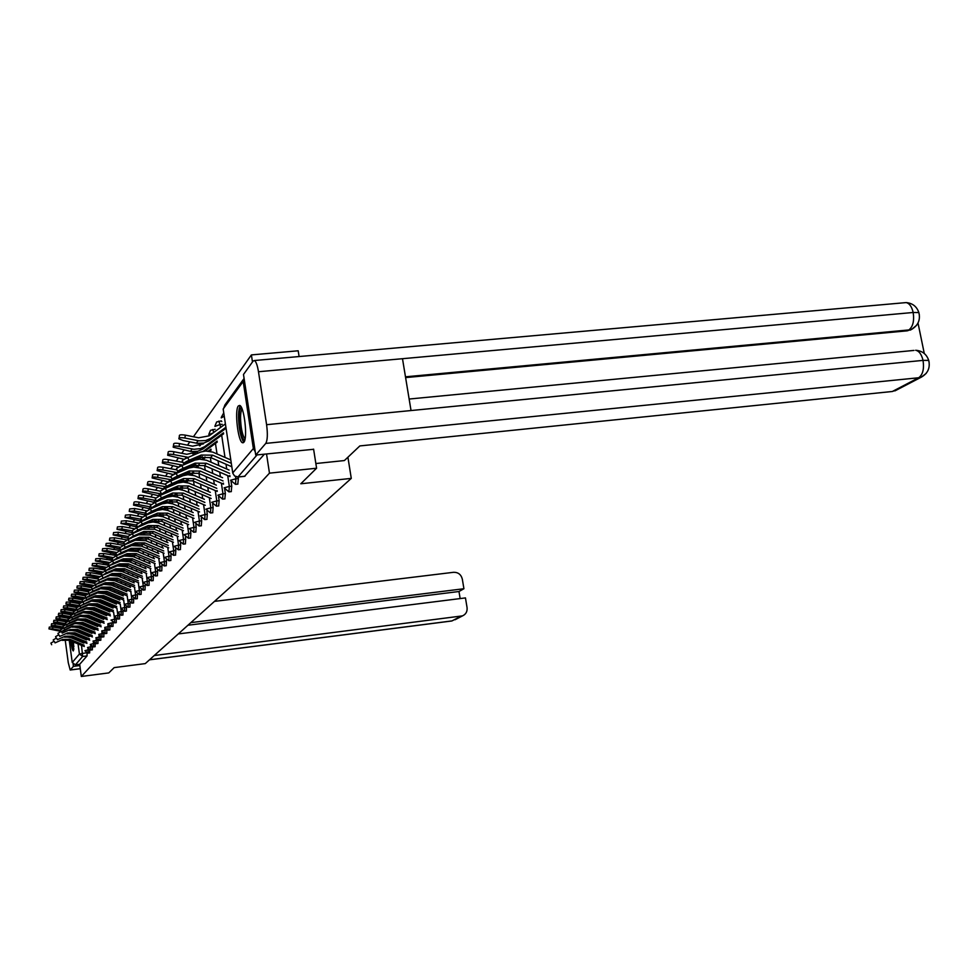<?xml version="1.0" encoding="UTF-8"?>
<svg xmlns="http://www.w3.org/2000/svg" width="979" height="979" viewBox="0 0 979 979"><rect width="100%" height="100%" fill="white"/><g stroke="black" fill="none" stroke-linecap="round" stroke-linejoin="round"><path stroke-width="1.47" d="M237.811 484.03L238.386 478.535L235.915 478.792L235.486 484.348L230.591 480.261L235.915 478.792L235.596 476.638M231.228 491.544L231.754 486.159L229.331 486.416L228.927 491.862L224.105 487.848L229.331 486.416L227.728 475.672M224.852 498.825L225.354 493.538L222.967 493.795L222.588 499.131L217.827 495.178L222.967 493.795L221.389 483.259M218.672 505.862L219.149 500.673L216.787 500.93L216.445 506.167L211.745 502.288L216.787 500.93L215.258 490.601M212.688 512.69L213.128 507.587L210.815 507.844L210.485 512.984L205.859 509.178L210.815 507.844L209.322 497.711M206.887 519.298L207.303 514.293L205.027 514.55L204.721 519.592L200.157 515.847L205.027 514.55L203.559 504.601M201.258 525.711L201.662 520.791L199.41 521.048L199.129 526.004L194.613 522.309L199.41 521.048L197.978 511.283M195.812 531.927L196.179 527.106L193.964 527.351L193.695 532.221L189.253 528.587L193.964 527.351L192.557 517.756M190.513 537.973L190.856 533.225L188.678 533.469L188.433 538.254L184.04 534.681L188.678 533.469L187.307 524.046M185.374 543.834L185.692 539.16L183.538 539.405L183.306 544.116L178.973 540.592L183.538 539.405L182.192 530.153M180.369 549.525L180.687 544.936L178.557 545.168L178.337 549.806L174.066 546.343L178.557 545.168L177.236 536.076M175.522 555.056L175.804 550.541L173.711 550.773L173.516 555.338L169.294 551.923L173.711 550.773L172.414 541.84M170.799 560.441L171.068 555.986L169 556.231L168.816 560.71L164.643 557.345L169 556.231L167.739 547.432M166.21 565.678L166.467 561.297L164.423 561.53L164.252 565.948L160.128 562.631L164.423 561.53L163.175 552.878M161.743 570.769L161.976 566.449L159.969 566.682L159.81 571.026L161.816 570.794M157.386 575.725L157.619 571.467L155.624 571.699L155.477 575.982L151.464 572.764L155.624 571.699L154.425 563.329M153.152 580.547L153.373 576.362L151.402 576.594L151.268 580.804L147.303 577.622L151.402 576.594L150.228 568.346M149.028 585.246L149.224 581.122L147.291 581.355L147.168 585.503L143.24 582.37L147.291 581.355L146.14 573.229M145.014 589.823L145.198 585.76L143.277 585.993L143.167 590.08L145.088 589.847M141.098 594.29L141.27 590.276L139.373 590.508L139.275 594.534L135.445 591.487L139.373 590.508L138.259 582.627M137.28 598.634L137.439 594.694L135.567 594.914L135.469 598.891L131.688 595.881L135.567 594.914L134.478 587.143M133.548 602.88L133.707 598.989L131.859 599.209L131.773 603.125L133.621 602.905M129.913 607.017L130.06 603.186L128.237 603.407L128.151 607.261L124.455 604.337L128.237 603.407L127.172 595.856M126.364 611.067L126.499 607.274L124.7 607.494L124.627 611.3L126.426 611.08M122.901 615.008L123.036 611.263L121.249 611.483L121.188 615.24L122.962 615.032M119.524 618.863L119.646 615.167L117.872 615.387L117.823 619.095L119.585 618.875M116.22 622.62L116.33 618.973L114.58 619.193L114.543 622.852L116.281 622.644M113.001 626.291L113.099 622.705L111.373 622.913L111.325 626.523L113.05 626.315M109.844 629.889L109.942 626.376M106.76 633.401L106.858 629.974M101.877 631.602L102.134 637.048L103.86 636.815L103.847 633.499M100.8 640.18L100.898 636.937M97.912 643.472L98.01 640.315M95.098 646.678L95.183 643.607M92.332 649.823L92.418 646.825M89.627 652.907L89.713 649.983M70.268 636.583L70.329 637.451M70.696 640.841C71.553 647.021 72.409 650.399 73.278 650.949L73.609 642.053M238.338 405.955C234.348 410.201 238.081 442.214 242.621 442.765L243.832 442.3C247.883 438.531 244.224 406.138 239.659 405.428L238.338 405.955M299.097 356.552L298.191 350.788L251.395 354.912L193.426 436.756M189.816 441.859L187.478 445.164M183.954 450.144L181.727 453.289M178.276 458.148L176.147 461.158M172.781 465.906L170.762 468.77M167.47 473.42L165.537 476.149M162.318 480.689L160.47 483.296M157.313 487.738L155.551 490.234M152.479 494.579L150.79 496.965M147.768 501.224L146.165 503.5M143.203 507.66L141.674 509.839M138.773 513.926L137.305 515.994M134.466 520.008L133.058 521.991M130.28 525.919L128.934 527.816M126.218 531.658L124.933 533.469M122.253 537.251L121.029 538.988M118.398 542.696L117.223 544.348M114.653 547.983L113.527 549.574M110.994 553.147L109.929 554.665M107.433 558.165L106.417 559.621M103.97 563.06L102.991 564.455M100.592 567.832L99.65 569.166M97.288 572.495L96.395 573.755M94.082 577.035L93.225 578.246M90.937 581.465L90.117 582.615M87.877 585.785L87.094 586.886M84.892 590.007L84.145 591.059M81.967 594.131L81.257 595.134M79.115 598.157L78.442 599.111M76.325 602.085L75.677 603.003M73.609 605.94L72.984 606.809M73.229 638.651L73.082 637.61M72.47 634.098L72.287 633.217M316.584 468.219L269.47 473.151L81.33 676.465L108.791 672.903L114.164 667.617L145.271 663.603L351.277 478.388L300.798 483.773L316.584 468.219L313.598 449.141M244.04 378.078L243.184 381.492L253.365 448.541L255.238 451.735M266.533 453.938L269.47 473.151M251.395 354.912L252.484 361.973M81.33 676.465L79.678 664.313L75.383 664.863L72.238 662.477L69.228 640.242M68.799 636.999L68.714 636.362M72.287 609.929L72.422 610.896M238.154 477.006L238.386 478.535M231.044 481.411L231.754 486.159M224.729 489.402L225.354 493.538M218.598 497.002L219.149 500.673M212.651 504.307L213.128 507.587M206.875 511.344L207.303 514.293M201.27 518.136L201.662 520.791M195.824 524.707L196.179 527.106M190.55 531.059L190.856 533.225M185.41 537.202L185.692 539.16M180.43 543.174L180.687 544.936M175.584 548.95L175.804 550.541M170.86 554.567L171.068 555.986M166.283 560.012L166.467 561.297M161.816 565.311L161.976 566.449M157.472 570.463L157.619 571.467M153.238 575.468L153.373 576.362M149.114 580.339L149.224 581.122M145.1 585.075L145.198 585.76M347.912 457.23L351.277 478.388M221.792 421.533L221.144 420.909M264.416 454.158L244.628 476.259M79.678 664.313L87.07 655.906L87.07 653.066M55.044 642.885L62.766 639.422L55.044 642.885L54.42 641.551M51.667 644.72L50.908 643.105L53.882 641.355M84.133 645.185L69.998 639.324L62.766 639.422M84.304 646.495L69.276 640.254L62.056 640.352M65.336 636.815L70.721 637.598L83.839 643.056M48.999 628.751L49.293 627.074L52.927 627.049L52.597 628.885L48.974 628.91L61.065 631.431M62.399 628.665L52.927 627.049M52.597 628.885L60.527 630.28M57.382 639.703L65.177 636.203L57.382 639.703L56.745 638.332M53.967 641.551L53.209 639.923L56.231 638.149M86.776 642.04L72.483 636.105L65.177 636.203M86.96 643.374L71.748 637.06L64.455 637.158M67.686 633.584L73.217 634.368L86.482 639.887M59.768 636.448L67.637 632.911L59.768 636.448L59.107 635.053M56.317 638.32L55.546 636.68L58.642 634.869M89.481 638.834L75.028 632.826L67.637 632.911M89.676 640.193L74.269 633.792L66.915 633.89M70.096 630.28L75.762 631.076L89.187 636.656M154.254 655.526L462.504 615.877C465.943 614.274 467.46 611.508 467.056 607.555L465.453 597.912L178.264 633.939M65.777 621.738L66.291 621.016M63.953 624.48L63.843 625.226M80.278 668.718L70.194 670.015L68.273 662.722L65.152 639.581M70.194 670.015L73.425 666.356L73.119 664.154M460.154 598.573L458.98 591.512L463.924 588.734L462.321 579.127C461.097 574.489 458.172 572.213 453.571 572.299L214.487 601.375M463.924 588.734L190.844 622.632M73.425 666.356L79.85 665.536M458.98 591.512L187.944 625.238M315.85 463.532L344.388 460.558L359.856 445.922L892.334 391.49L918.681 377.759L265.774 443.401L255.739 455.039L313.623 449.288M265.774 443.401C267.524 440.305 267.805 434.064 266.594 424.69L411.033 410.544L402.491 358.706L258.48 371.739L266.594 424.69M258.48 371.739C257.416 365.314 256.07 361.569 254.454 360.517L253.169 361.006L243.49 374.48L255.739 455.039M924.286 353.505L918.008 323.021M897.18 389.715L892.334 391.49M912.514 328.883L907.337 330.816L405.6 377.588M907.337 330.816L911.853 329.225L916.662 325.236M405.477 376.817L908.867 329.947C912.954 326.729 914.386 320.904 913.174 312.485L918.865 312.582L919.318 314.748M926.183 373.415L921.312 377.16L918.681 377.759C922.842 374.688 924.286 368.899 923.038 360.382L928.716 360.394L929.144 362.401M71.7 638.014L71.614 637.011M71.479 633.817L71.479 633.119M72.299 633.278L72.287 634.037M72.446 637.353L72.532 638.357M71.895 641.343L73.755 649.909M71.234 633.095L71.247 633.756M71.43 636.937L71.516 637.929M73.853 648.991L72.091 641.429M72.948 641.771L73.89 646.568M244.799 440.073C242.902 440.048 241.262 435.961 239.892 427.823C238.472 415.855 239.023 409.149 241.532 407.717M242.119 409.051C240.357 411.853 240.088 417.972 241.275 427.419C242.29 433.648 243.563 437.393 245.105 438.641M240.271 405.832C238.276 409.65 237.995 417.176 239.439 428.386C240.614 435.728 242.119 440.317 243.942 442.153M51.275 625.422L51.569 623.745L55.228 623.709L54.91 625.557L51.238 625.593L63.464 628.151M64.626 625.324L55.228 623.709M54.91 625.557L63.109 627.013M79.434 619.829L80.107 619.328M53.588 622.02L53.882 620.331L57.59 620.282L57.259 622.154L53.551 622.191L65.752 624.773M66.927 621.91L57.59 620.282M57.259 622.154L65.752 623.66M82.26 616.219L83.007 615.656M81.673 616.219L82.285 615.754M62.203 633.132L70.158 629.558L62.203 633.132L61.53 631.688M58.716 635.028L57.932 633.364L61.102 631.504M92.246 635.555L77.622 629.46L70.158 629.558M92.442 636.95L76.851 630.464L69.411 630.562M72.556 626.903L78.369 627.698L91.953 633.352M64.7 629.73L61.212 631.749L63.965 630.745L72.74 626.132L64.7 629.73L64.002 628.261M61.163 631.651L60.38 629.974L63.611 628.077M95.073 632.201L80.278 626.034L72.74 626.132M95.269 633.633L79.495 627.062L71.969 627.147M75.077 623.464L81.037 624.247L94.767 629.974M67.245 626.266L63.721 628.298L74.588 623.66L75.371 622.62L67.245 626.266L66.535 624.749M63.672 628.212L62.876 626.511L66.18 624.578M97.961 628.775L82.995 622.534L75.371 622.62M98.169 630.231L82.187 623.574L74.588 623.66M77.647 619.94L83.753 620.723L97.655 626.523M55.95 618.557L56.256 616.843L60 616.794L59.67 618.679L55.925 618.728L68.089 621.322M69.276 618.422L60 616.794M59.67 618.679L68.457 620.245M85.161 612.524L85.968 611.912M84.573 612.524L85.259 611.997M58.373 615.008L58.679 613.282L62.472 613.221L62.13 615.13L58.336 615.191L70.488 617.798M71.687 614.849L62.472 613.221M62.13 615.13L71.234 616.746M88.134 608.742L89.016 608.081M87.535 608.73L88.294 608.155M60.845 611.373L61.151 609.636L64.981 609.574L64.651 611.496L60.808 611.569L72.948 614.188M74.159 611.202L64.981 609.574M64.651 611.496L74.061 613.16M91.169 604.887L92.124 604.165M90.557 604.863L91.402 604.227M69.852 622.717L66.278 624.786L77.268 620.099L78.063 619.034L69.852 622.717L69.117 621.151M66.229 624.688L65.434 622.974L68.811 620.992M100.923 625.275L85.773 618.948L78.063 619.034M101.131 626.768L84.94 620.013L77.268 620.099M80.29 616.329L86.531 617.125L100.604 622.999M63.378 607.665L63.684 605.915L67.563 605.842L67.221 607.788L63.341 607.861L75.456 610.504M76.705 607.469L67.563 605.842M67.221 607.788L76.962 609.501M94.278 600.935L95.306 600.151M93.666 600.91L94.584 600.213M72.519 619.083L68.897 621.188L79.997 616.464L80.816 615.363L72.519 619.083L71.761 617.48M68.848 621.078L68.04 619.352L71.504 617.321M103.945 621.689L88.612 615.289L80.816 615.363M104.153 623.219L87.767 616.378L79.997 616.464M82.982 612.646L89.383 613.441L103.627 619.401M65.96 603.872L66.266 602.109L70.194 602.024L69.852 603.994L65.923 604.08L78.026 606.723M79.323 603.664L70.194 602.024M69.852 603.994L79.935 605.756M97.459 596.884L98.573 596.052M96.835 596.86L97.851 596.101M75.236 615.375L71.589 617.504L82.799 612.732L83.631 611.618L75.236 615.375L74.465 613.723M71.528 617.394L70.721 615.644L74.257 613.564M107.029 618.03L91.512 611.532L83.631 611.618M107.249 619.597L90.643 612.646L82.799 612.732M85.736 608.889L92.295 609.672L106.711 615.705M68.603 599.992L68.909 598.218L72.887 598.12L72.544 600.115L68.567 600.2L80.657 602.868M82.04 599.76L72.887 598.12M72.544 600.115L82.664 601.889M100.727 592.748L101.902 591.854M100.091 592.711L101.192 591.891M78.026 611.569L74.331 613.735L85.662 608.926L86.519 607.775L78.026 611.569L77.231 609.868M74.282 613.625L73.449 611.863L77.072 609.733L76.252 607.983L79.96 605.805L79.115 604.006L82.872 601.791M110.199 614.286L94.486 607.702L86.519 607.775M110.419 615.877L93.605 608.84L85.662 608.926M88.563 605.034L95.269 605.817L109.868 611.936M71.308 596.015L71.626 594.229L75.652 594.118L75.297 596.138L71.271 596.248L83.362 598.915M85.075 595.819L75.652 594.118M75.297 596.138L85.344 597.924M98.365 592.772L99.001 592.307M104.068 588.501L105.328 587.559M103.431 588.465L104.606 587.571M80.878 607.678L77.133 609.88L88.587 605.022L89.468 603.847L80.878 607.678L80.058 605.928L91.585 601.02L92.479 599.833L80.009 605.928M113.429 610.443L97.521 603.774L89.468 603.847M113.662 612.083L96.615 604.949L88.587 605.022M91.451 601.082L98.316 601.877L113.099 608.069M116.746 606.515L100.629 599.76L92.479 599.833M116.978 608.204L99.711 600.959L91.585 601.02M94.4 597.043L101.437 597.826L116.415 604.116M86.801 599.625L82.958 601.877L94.657 596.933L95.575 595.709L86.801 599.625L85.907 597.728M82.897 601.755L82.052 599.943L85.871 597.679M120.148 602.501L103.823 595.648L95.575 595.709M120.38 604.214L102.868 596.872L94.657 596.933M97.423 592.919L104.631 593.69L119.805 600.066M89.86 595.44L85.981 597.741L88.954 596.688L97.802 592.748L98.744 591.487L89.86 595.44L88.967 593.47M85.919 597.606L85.051 595.783L88.93 593.482M123.623 598.377L107.09 591.426L98.744 591.487M123.868 600.139L106.111 592.687L97.802 592.748M100.507 588.685L107.91 589.456L123.281 595.917M93.005 591.157L89.065 593.494L101.021 588.452L101.987 587.167L93.005 591.157L92.161 589.138M89.003 593.36L88.134 591.512L92.063 589.174M127.184 594.167L110.431 587.106L101.987 587.167M127.441 595.966L109.44 588.391L101.021 588.452M103.664 584.353L111.263 585.112L126.829 591.671M96.223 586.776L92.234 589.15L104.325 584.059L105.316 582.738L96.223 586.776L95.452 584.683M92.173 589.003L91.292 587.143L95.269 584.757M130.843 589.835L113.858 582.676L105.316 582.738M131.1 591.695L112.842 583.998L104.325 584.059M106.882 579.911L114.702 580.669L130.488 587.314M74.074 591.952L74.392 590.153L78.467 590.031L78.112 592.075L74.037 592.185L86.115 594.877M88.269 591.793L78.467 590.031M78.112 592.075L88.11 593.861M101.681 588.514L102.44 587.951M107.494 584.157L108.84 583.154M106.846 584.108L108.118 583.154M76.913 587.792L77.231 585.98L81.355 585.846L81 587.902L76.876 588.036L88.954 590.741M91.549 587.669L81.355 585.846M81 587.902L90.937 589.701M105.083 584.145L105.952 583.484M111.006 579.703L112.438 578.638M110.358 579.654L111.704 578.638M79.825 583.533L80.131 581.71L84.316 581.563L83.961 583.643L79.776 583.79L91.867 586.507M94.902 583.435L84.316 581.563M83.961 583.643L93.825 585.442M108.571 579.666L109.562 578.919M114.616 575.138L116.122 574.012M107.69 579.764L108.302 579.299M113.956 575.077L115.4 574M82.799 579.164L83.117 577.329L87.351 577.169L86.984 579.274L82.75 579.433L94.853 582.175M98.341 579.091L87.351 577.169M86.984 579.274L96.811 581.073M112.144 575.077L113.258 574.245M118.312 570.463L119.573 569.521M111.251 575.175L112.034 574.587M117.639 570.39L119.181 569.24M85.846 574.697L86.164 572.837L90.447 572.666L90.08 574.808L85.797 574.979L97.937 577.732M101.865 574.636L90.447 572.666M90.08 574.808L99.858 576.594M115.816 570.378L117.052 569.448M122.106 565.666L123.085 564.944M114.91 570.463L115.852 569.766M121.42 565.593L123.011 564.406M88.967 570.108L89.285 568.248L93.641 568.053L93.262 570.219L88.918 570.402L101.155 573.204M105.487 570.047L93.641 568.053M93.262 570.219L102.991 572.005M119.573 565.556L120.931 564.54M126.01 560.747L126.67 560.245M118.667 565.629L119.756 564.81M125.312 560.661L126.597 559.707M99.515 582.272L95.489 584.683L107.714 579.544L108.73 578.197L99.515 582.272L98.561 580.241L111.178 574.918L112.218 573.535L98.818 580.119M95.416 584.536L94.535 582.652L98.561 580.241M134.588 585.405L117.37 578.148L108.73 578.197M134.857 587.302L116.33 579.495L107.714 579.544M110.186 575.371L118.226 576.105L134.221 582.86M92.173 565.409L92.491 563.537L96.897 563.329L96.529 565.507L92.124 565.715L104.814 568.615M109.207 565.348L96.897 563.329M96.529 565.507L106.209 567.294M123.44 560.6L124.92 559.498M122.522 560.673L123.758 559.743M129.314 555.607L130.28 554.873M98.744 579.96L97.851 578.051L102.354 575.407M138.431 580.865L120.98 573.486L112.218 573.535M138.7 582.811L119.903 574.869L111.178 574.918M113.552 570.708L121.837 571.418L138.063 578.283M95.452 560.588L95.783 558.703L100.25 558.471L99.87 560.686L95.404 560.906L108.534 563.904M112.903 560.526L100.25 558.471M99.87 560.686L109.513 562.472M127.405 555.521L129.008 554.334M126.487 555.582L127.87 554.555M133.413 550.406L134.05 549.929M106.381 572.923L102.244 575.419L114.739 570.182L115.816 568.75L106.381 572.923L105.389 570.843L105.977 570.573M102.159 575.248L101.253 573.339L105.389 570.843M142.371 576.203L124.676 568.713L115.816 568.75M142.653 578.197L123.574 570.133L114.739 570.182M117.003 565.923L125.545 566.621L142.004 573.584M98.83 555.644L99.148 553.747L103.676 553.502L103.297 555.742L98.769 555.974L112.352 559.082M116.831 555.57L103.676 553.502M103.297 555.742L112.903 557.528M131.492 550.308L133.217 549.023M130.55 550.357L132.079 549.219M109.942 568.065L105.756 570.61L108.889 569.509L118.398 565.311L119.499 563.855L109.942 568.065L108.95 565.948L109.746 565.605M105.671 570.427L104.753 568.493L108.95 565.948M146.409 571.418L128.469 563.818L119.499 563.855M146.703 573.474L127.343 565.275L118.398 565.311M120.527 561.028L129.35 561.689L146.042 568.762M102.293 550.577L102.611 548.656L107.2 548.399L106.821 550.663L102.232 550.92L116.268 554.126M120.136 550.516L107.2 548.399M106.821 550.663L116.403 552.45M135.677 544.948L137.525 543.578M134.735 544.985L136.411 543.737M113.601 563.084L109.354 565.666L122.155 560.318L123.281 558.813L113.601 563.084L112.597 560.93L113.65 560.477M109.269 565.483L108.351 563.525L112.597 560.93M150.57 566.498L132.373 558.776L123.281 558.813M150.876 568.615L131.21 560.282L122.155 560.318M124.113 556.011L133.266 556.635L150.191 563.818M105.842 545.364L106.173 543.431L110.823 543.149L110.431 545.45L105.781 545.731L120.307 549.035M123.55 545.315L110.823 543.149M110.431 545.45L120.001 547.237M139.985 539.453L141.967 537.973M139.03 539.478L140.854 538.12M117.37 557.957L113.062 560.588L126.01 555.179L127.16 553.637L117.37 557.957L116.342 555.778L117.713 555.179M112.964 560.392L112.034 558.422L116.342 555.778M154.841 561.457L136.375 553.612L127.16 553.637M155.147 563.635L135.175 555.154L126.01 555.179M127.772 550.871L137.268 551.446L154.449 558.74M109.489 540.016L109.819 538.071L114.531 537.765L114.139 540.09L109.428 540.396L124.455 543.798M127.099 539.967L114.531 537.765M114.139 540.09L123.733 541.889M144.427 533.788L146.532 532.221M143.46 533.812L145.418 532.343M121.225 552.694L116.856 555.374L120.074 554.261L129.962 549.904L131.149 548.326L121.225 552.694L120.184 550.492L121.971 549.708M116.77 555.166L115.828 553.172L120.184 550.492M159.222 556.28L140.474 548.301L131.149 548.326M159.54 558.507L139.251 549.892L129.962 549.904M131.492 545.609L141.392 546.111L158.831 553.527M113.234 534.51L113.564 532.564L118.349 532.233L117.957 534.595L113.172 534.913L128.726 538.426M130.77 534.461L118.349 532.233M117.957 534.595L127.649 536.419M140.572 534.24L141.209 533.775M148.979 527.975L151.231 526.31M148 527.987L150.117 526.408M125.19 547.285L120.772 550.014L124.015 548.901L134.025 544.495L135.249 542.868L125.19 547.285L124.137 545.046L126.487 544.018M120.674 549.794L119.719 547.775L124.137 545.046M163.726 550.957L144.708 542.856L135.249 542.868M164.056 553.257L143.448 544.471L134.025 544.495M135.224 540.237L145.626 540.628L163.322 548.167M117.088 528.868L117.419 526.898L122.277 526.555L121.873 528.941L117.015 529.284L132.985 532.87M134.564 528.795L122.277 526.555M121.873 528.941L132.177 530.887M145.088 528.391L145.993 527.718M153.679 522.003L156.065 520.228M152.687 521.991L154.951 520.302M129.277 541.717L124.786 544.495L128.065 543.382L138.21 538.927L139.471 537.251L129.277 541.717L128.2 539.453L131.565 537.985M124.688 544.275L123.721 542.244L128.2 539.453M168.364 545.487L149.053 537.238L139.471 537.251M168.706 547.848L147.756 538.915L138.21 538.927M138.81 534.815L149.983 534.987L167.947 542.66M121.053 523.055L121.384 521.085L126.315 520.706L125.899 523.129L120.968 523.496L138.027 527.204M138.48 522.97L126.315 520.706M125.899 523.129L136.693 525.172M149.75 522.358L150.925 521.489M158.512 515.847L161.045 513.963M157.509 515.823L159.932 514.024M133.474 536.002L128.922 538.829L142.506 533.2L143.803 531.475L133.474 536.002L132.385 533.702L142.714 529.186L154.462 529.186L172.708 536.994M128.812 538.597L127.845 536.541L132.385 533.702M173.124 539.857L153.519 531.475L143.803 531.475M173.442 542.268L152.186 533.188L142.506 533.2M125.128 517.083L125.459 515.101L130.464 514.697L130.048 517.145L125.043 517.548L142.016 521.305M142.542 516.961L130.464 514.697M130.048 517.145L141.355 519.298M154.547 516.153L156.016 515.064M163.505 509.508L166.173 507.526M162.477 509.472L165.059 507.563M137.794 530.116L133.181 533.004L136.509 531.866L146.936 527.302L148.257 525.539L137.794 530.116L136.693 527.791L147.964 522.884L153.079 521.991L158.255 522.896L177.615 531.156M133.058 532.747L132.079 530.679L136.693 527.791M178.031 534.069L158.108 525.539L148.257 525.539M178.288 536.529L156.738 527.314L146.936 527.302M129.314 510.928L129.656 508.945L134.723 508.505L134.307 511.001L129.228 511.43L146.128 515.223M146.728 510.793L134.723 508.505M134.307 511.001L146.152 513.253M159.491 509.778L161.266 508.456M168.633 502.986L171.46 500.881M157.79 510.218L158.61 509.606M167.605 502.937L170.346 500.905M142.236 524.059L137.562 526.996L151.488 521.244L152.859 519.421L142.236 524.059L141.123 521.697L152.553 516.741L157.741 515.823L162.979 516.753L182.657 525.16M137.439 526.739L136.448 524.634L141.123 521.697M183.452 530.679L161.437 521.256L151.488 521.244M183.085 528.109L162.844 519.433L152.859 519.421M133.633 504.601L133.964 502.606C133.78 501.737 135.494 501.591 139.116 502.141L138.7 504.662C135.065 504.112 133.352 504.258 133.548 505.127L150.35 508.97M151.072 504.43L139.116 502.141M138.7 504.662L151.096 507.024M153.972 507.134L154.67 507.085M164.582 503.206L166.638 501.676M173.932 496.267L176.918 494.052M162.881 503.622L163.97 502.814M172.879 496.206L175.792 494.04M146.813 517.818L142.065 520.816L156.175 515.003L157.582 513.118L146.813 517.818L145.687 515.419L157.276 510.402L162.538 509.472L167.85 510.426L187.846 518.98M141.943 520.534L140.939 518.417L145.687 515.419M188.666 524.622L166.259 515.015L156.175 515.003M188.286 521.978L167.715 513.143L157.582 513.118M138.076 498.091L138.406 496.084C138.198 495.19 139.948 495.019 143.644 495.582L143.215 498.14C139.52 497.577 137.77 497.736 137.978 498.629L154.719 502.508M155.575 497.883L143.644 495.582M143.215 498.14L156.199 500.587M158.084 500.685L159.002 500.648M169.82 496.426L172.157 494.701M179.402 489.341L182.547 487.004M168.119 496.818L169.502 495.802M178.325 489.267L181.409 486.979M151.537 511.381L146.715 514.44L150.13 513.302L161.009 508.566L162.453 506.632L151.537 511.381L150.387 508.945L162.135 503.867L167.482 502.937L172.879 503.904L193.193 512.617M146.581 514.159L145.565 512.017L150.387 508.945M194.038 518.38L171.239 508.59L161.009 508.566M193.646 515.652L172.732 506.657L162.453 506.632M142.653 491.372L142.995 489.365C142.763 488.435 144.537 488.252 148.306 488.827L147.878 491.421C144.097 490.846 142.322 491.017 142.555 491.947L159.222 495.863M160.275 491.152L148.306 488.827M147.878 491.421L161.278 493.942M162.22 494.003L163.481 494.003M175.241 489.451L177.823 487.53M185.031 482.194L188.36 479.734M173.528 489.818L175.229 488.558M183.954 482.096L187.222 479.686M156.395 504.76L151.512 507.881L154.951 506.73L165.977 501.933L167.482 499.939L156.395 504.76L155.233 502.288L167.152 497.136L172.573 496.194L178.043 497.185L198.713 506.057M151.366 507.575L150.338 505.421L155.233 502.288M199.581 511.956L176.367 501.97L165.977 501.933M199.165 509.141L177.909 499.988L167.482 499.939M147.376 484.458L147.707 482.439C147.462 481.472 149.261 481.276 153.116 481.864L152.675 484.507C148.82 483.907 147.021 484.103 147.278 485.058L163.885 488.998M165.267 484.238L153.116 481.864M152.675 484.507L168.107 487.138M180.821 482.243L183.66 480.151M190.868 474.815L193.805 472.649M179.108 482.598L181.152 481.081M189.755 474.717L193.206 472.159M161.413 497.919L156.456 501.113L159.92 499.963L171.117 495.105L172.659 493.049L161.413 497.919L160.226 495.411L173.21 489.904L178.765 489.28L184.26 490.601L204.403 499.302M156.297 500.783L155.269 498.617L160.226 495.411M205.284 505.323L181.653 495.154L171.117 495.105M204.868 502.423L183.244 493.098L172.659 493.049M152.247 477.311L152.577 475.304C152.296 474.289 154.131 474.093 158.072 474.693L157.619 477.36C153.691 476.761 151.855 476.957 152.137 477.96L168.706 481.925M171.178 477.226L158.072 474.693M157.619 477.36L172.891 480.053M186.585 474.827L189.681 472.539M196.877 467.216L199.398 465.355M184.872 475.145L187.27 473.359M195.763 467.093L199.263 464.499M166.589 490.871L161.547 494.126L176.404 488.056L177.994 485.927L166.589 490.871L165.378 488.325L177.664 483.039L183.244 482.084L188.886 483.112L210.277 492.327M161.388 493.783L160.348 491.593C159.699 491.274 161.376 490.185 165.378 488.325M211.183 498.482L187.099 488.105L176.404 488.056M210.742 495.509L188.739 485.988L177.994 485.927M157.264 469.957L157.607 467.938C157.301 466.885 159.161 466.665 163.175 467.277L162.734 469.993C158.708 469.382 156.848 469.59 157.154 470.642L173.687 474.631M176.991 469.92L163.175 467.277M162.734 469.993L177.835 472.735M192.545 467.154L195.886 464.695M203.106 459.359L205.162 457.829M190.819 467.448L193.609 465.38M201.968 459.212L205.039 456.948M171.925 483.589C167.825 485.498 166.124 486.6 166.822 486.93L181.874 480.775L183.514 478.584L171.925 483.589L170.701 481.007L183.171 475.647L187.87 474.705L194.564 475.733L216.335 485.131M166.638 486.563L165.586 484.348C164.9 484.018 166.601 482.904 170.701 481.007M217.265 491.421L192.728 480.848L181.874 480.775M216.812 488.35L194.417 478.658L183.514 478.584M162.453 462.357L162.783 460.338C162.453 459.249 164.337 459.016 168.449 459.64L167.996 462.394C163.885 461.758 162 461.99 162.33 463.079L178.839 467.093M182.987 462.369L168.449 459.64M167.996 462.394L182.938 465.172M198.7 459.237L202.298 456.581M209.543 451.233L211.121 450.071M196.963 459.506L200.12 457.181M208.38 451.074L210.987 449.153M177.444 476.075C173.246 478.021 171.521 479.159 172.255 479.477L187.503 473.261L189.204 470.997L177.444 476.075L176.196 473.444L188.861 468.023L193.634 467.069L200.438 468.109L222.588 477.703M172.071 479.098L171.007 476.859C170.273 476.528 171.998 475.39 176.196 473.444M223.555 484.128L198.541 473.334L187.503 473.261M223.077 480.97L200.291 471.083L189.204 470.997M167.813 454.501L168.143 452.494C167.776 451.356 169.697 451.099 173.907 451.735L173.442 454.537C169.232 453.901 167.311 454.146 167.678 455.272L184.174 459.322M197.464 451.98L186.756 454.28L173.907 451.735M173.442 454.537L188.225 457.34M205.076 451.05L217.277 442.055M203.314 451.295L217.13 441.113M183.146 468.305C178.851 470.299 177.089 471.462 177.872 471.792L193.34 465.502L195.09 463.165L183.146 468.305L181.874 465.625L194.735 460.13L199.581 459.163L206.496 460.24L229.062 470.03M177.676 471.376L176.612 469.125C175.816 468.794 177.578 467.632 181.874 465.625M230.041 476.602L204.538 465.588L193.34 465.502M229.563 473.359L206.349 463.251L195.09 463.165M173.344 446.387L173.675 444.38C173.271 443.193 175.229 442.924 179.536 443.585L179.071 446.424C174.764 445.763 172.806 446.032 173.21 447.207L191.321 451.576L197.746 451.282L202.739 449.128L223.628 433.77M203.473 443.854L192.594 446.179L179.536 443.585M179.071 446.424L193.989 449.288L200.414 448.627L204.538 446.718L223.481 432.804M189.045 460.265C184.639 462.321 182.853 463.508 183.685 463.838L199.361 457.474L201.172 455.064L189.045 460.265L187.748 457.548L200.817 451.98L205.737 451.001L212.761 452.102L230.811 459.946M183.477 463.397L182.4 461.133C181.556 460.791 183.342 459.604 187.748 457.548M231.313 463.324L212.614 455.162L201.172 455.064M231.827 466.763L210.742 457.585L199.361 457.474M179.071 438.005L179.402 436.01C178.961 434.762 180.944 434.48 185.349 435.141L184.884 438.029C180.466 437.368 178.484 437.65 178.924 438.873L183.146 440.538L197.293 443.328L203.84 443.034L208.906 440.856L226.063 428.264M225.403 423.895L209.09 435.863L198.627 437.797L185.349 435.141M184.884 438.029L199.104 440.844L205.676 440.55L210.766 438.359L225.904 427.26M107.861 623.892L108.192 630.109L109.893 629.901M104.851 627.869L105.132 633.621L106.809 633.413M98.977 635.2L99.197 640.413L100.849 640.205M96.126 638.687L96.334 643.692L97.961 643.484M93.58 646.874L93.531 643.546L90.264 644.439L93.531 646.899L95.147 646.703M90.606 645.406L90.778 650.044L92.381 649.848M88.134 653.091L88.086 649.848L84.892 650.705L88.086 653.115L89.676 652.92M243.184 381.492L223.175 409.014L232.745 472.894L253.365 448.541M78.455 622.828L78.54 623.525M79.005 626.866L79.164 628.029M79.654 631.626L79.801 632.752M80.29 636.301L80.437 637.378M80.914 640.866L81.049 641.894M81.514 645.332L82.652 656.468L75.383 664.863M86.348 652.785L79.421 654.009L78.039 643.888M77.574 640.45L77.427 639.422M76.962 635.922L76.815 634.845M76.325 631.308L76.178 630.207M75.738 626.952L75.652 626.327M72.238 662.477L79.421 654.009L82.652 656.468L87.07 655.906M222.209 424.311L220.079 424.507L220.52 427.48M221.682 435.214L224.999 457.401M226.014 464.23L226.736 469.014M215.453 443.401L217.02 453.926M218.036 460.754L218.758 465.539M219.749 472.196L220.422 476.761M210.338 457.413L211.048 462.186M212.027 468.843L212.712 473.408M213.667 479.906L214.315 484.262M206.349 463.251L204.538 465.588L205.247 470.165M206.202 476.663L206.85 481.019M207.793 487.358L208.405 491.519M197.942 466.432L198.076 467.424M198.982 473.53L199.618 477.887M200.56 484.238L201.172 488.386M202.078 494.579L202.665 498.556M192.447 473.64L192.667 475.158M193.561 481.203L194.172 485.364M195.078 491.556L195.665 495.533M196.546 501.578L197.109 505.372M187.124 480.64L187.417 482.647M188.298 488.619L188.874 492.596M189.767 498.654L190.318 502.447M191.186 508.358L191.713 511.98M181.959 487.432L182.327 489.904M183.183 495.815L183.734 499.608M184.603 505.519L185.129 509.153M185.973 514.93L186.475 518.393M176.954 494.052L177.37 496.953M178.215 502.765L178.741 506.4M179.585 512.176L180.087 515.652M180.907 521.305L181.396 524.622M172.145 500.918L172.561 503.793M173.393 509.521L173.895 512.984M174.715 518.637L175.192 521.966M175.987 527.485L176.453 530.667M167.47 507.599L167.886 510.438M168.694 516.055L169.171 519.384M169.979 524.915L170.432 528.085M171.215 533.494L171.655 536.541M162.93 514.085L163.334 516.888M164.129 522.407L164.582 525.588M165.365 530.997L165.806 534.032M166.565 539.331L166.981 542.244M158.512 520.387L158.904 523.153M159.687 528.562L160.115 531.609M160.886 536.908L161.302 539.821M162.049 545.009L162.441 547.787M154.205 526.531L154.596 529.247M155.355 534.546L155.771 537.459M156.518 542.647L156.921 545.438M157.643 550.528L158.035 553.184M158.745 558.177L159.969 566.682L155.734 567.759L159.81 571.026M150.02 532.49L150.411 535.17M151.145 540.359L151.549 543.149M152.271 548.24L152.651 550.896M153.36 555.888L153.727 558.434M145.944 538.303L146.324 540.922M147.046 546.013L147.425 548.668M148.135 553.661L148.502 556.219M149.2 561.102L149.542 563.549M141.979 543.957L142.334 546.502M143.044 551.495L143.411 554.053M144.109 558.948L144.451 561.383M145.137 566.18L145.467 568.518M138.1 549.464L138.455 551.948M139.153 556.843L139.495 559.278M140.181 564.075L140.511 566.425M141.172 571.124L141.49 573.364M142.151 577.989L143.277 585.993L139.287 586.984L143.167 590.08M134.331 554.836L134.674 557.235M135.347 562.032L135.677 564.381M136.35 569.08L136.668 571.32M137.317 575.946L137.623 578.087M130.648 560.061L130.978 562.387M131.639 567.098L131.957 569.337M132.618 573.951L132.911 576.105M133.56 580.633L133.842 582.701M127.062 565.152L127.38 567.392M128.029 572.017L128.335 574.159M128.971 578.699L129.252 580.755M129.889 585.209L130.158 587.18M130.782 591.561L131.859 599.209L128.029 600.151L131.773 603.125M122.852 565.103L122.95 565.813M123.562 570.133L123.868 572.274M124.504 576.815L124.786 578.87M125.41 583.325L125.691 585.295M126.303 589.676L126.572 591.561M119.401 569.656L119.536 570.684M120.136 574.979L120.429 577.035M121.053 581.489L121.335 583.46M121.947 587.841L122.204 589.725M122.816 594.02L123.06 595.832M123.66 600.054L124.7 607.494L120.968 608.412L124.627 611.3M116.024 574.086L116.207 575.432M116.807 579.69L117.076 581.661M117.688 586.042L117.957 587.926M118.557 592.234L118.802 594.045M119.401 598.267L119.646 600.005M120.221 604.153L121.249 611.483L117.566 612.389L121.188 615.24M112.756 578.65L112.952 580.07M113.54 584.292L113.809 586.188M114.408 590.484L114.653 592.295M115.241 596.517L115.485 598.255M116.06 602.403L116.293 604.067M116.868 608.155L117.872 615.387L114.249 616.268L117.823 619.095M109.575 583.19L109.77 584.585M110.358 588.783L110.603 590.594M111.19 594.816L111.435 596.554M112.01 600.702L112.242 602.366M112.818 606.454L113.038 608.045M113.588 612.059L114.58 619.193L110.994 620.062L114.543 622.852M109.868 626.34L104.729 627.392L108.192 630.109M106.687 629.913L101.706 630.929L105.132 633.621M103.566 633.401L98.744 634.392L102.134 637.048M100.531 636.803L95.844 637.782L99.197 640.413M97.57 640.144L93.005 641.086L96.334 643.692M93.335 642.089L93.531 643.546L94.669 643.411M91.83 646.605L87.523 647.498L90.778 650.044M87.926 648.636L88.086 649.848L89.065 649.726M195.237 453.093L192.961 454.121M212.59 429.512L213.814 432.412M218.745 421.141L220.079 424.507L214.939 426.428M111.373 622.913L107.825 623.77L111.325 626.523M213.092 432.938L208.845 434.713M224.252 416.234L221.254 417.874M245.019 476.21L237.579 476.981M257.061 454.905L237.983 476.957L234.568 475.965L232.831 473.285M223.236 409.467L224.974 404.829L243.306 379.546M69.276 640.254L69.998 639.324M60.722 630.709L60.282 631.32M71.748 637.06L72.483 636.105M74.269 633.792L75.028 632.826M70.317 669.954L80.278 668.669M149.53 659.773L452.004 620.906L460.876 616.28M462.504 615.877L455.051 619.756M894.916 390.89L921.312 377.16C927.908 373.378 930.38 367.786 928.716 360.394C926.587 354.153 922.23 350.776 915.659 350.262C919.11 350.971 921.569 354.349 923.038 360.382L411.033 410.544M409.136 399.04L913.994 350.421M402.491 358.706L913.174 312.485C911.804 306.672 909.479 303.368 906.187 302.584L904.278 302.756M63.219 627.258L62.656 628.041M65.777 623.721L65.091 624.675M76.851 630.464L77.622 629.46M79.495 627.062L80.278 626.034M82.187 623.574L82.995 622.534M68.31 620.221L67.575 621.237M70.867 616.684L70.109 617.737M73.474 613.074L72.703 614.151M84.94 620.013L85.773 618.948M76.142 609.391L75.346 610.48M87.767 616.378L88.612 615.289M78.871 605.609L78.087 606.699M90.643 612.646L91.512 611.532M81.661 601.755L80.976 602.697M93.605 608.84L94.486 607.702M84.524 597.802L83.937 598.61M96.615 604.949L97.521 603.774M82.946 601.877L83.802 603.7M99.711 600.959L100.629 599.76M102.868 596.872L103.823 595.648M106.111 592.687L107.09 591.426M109.44 588.391L110.431 587.106M112.842 583.998L113.858 582.676M87.449 593.763L86.972 594.424M116.33 579.495L117.37 578.148M101.938 575.603L102.905 577.659M119.903 574.869L120.98 573.486M123.574 570.133L124.676 568.713M127.343 565.275L128.469 563.818M131.21 560.282L132.373 558.776M135.175 555.154L136.375 553.612M124.113 543.064L123.672 543.675M139.251 549.892L140.474 548.301M128.237 537.373L127.588 538.254M143.448 544.471L144.708 542.856M132.471 531.499L131.627 532.686M147.756 538.915L149.053 537.238M136.84 525.466L135.763 526.947M152.186 533.188L153.519 531.475M141.306 519.286L140.021 521.061M156.738 527.314L158.108 525.539M145.724 513.18L144.415 515.003M161.437 521.256L162.844 519.433M150.276 506.889L148.918 508.762M166.259 515.015L167.715 513.143M154.963 500.404L153.568 502.337M171.239 508.59L172.732 506.657M159.797 493.734L158.353 495.717M176.367 501.97L177.909 499.988M164.766 486.844L163.285 488.9M181.653 495.154L183.244 493.098M169.905 479.759L168.376 481.864M187.099 488.105L188.739 485.988M175.192 472.429L173.613 474.619M216.616 491.189L217.142 490.565M192.728 480.848L194.417 478.658M180.662 464.878L179.194 466.91M222.796 483.871L223.408 483.149M198.541 473.334L200.291 471.083M186.304 457.083L185.019 458.857M229.184 476.308L229.881 475.488M192.129 449.018L190.391 451.417M205.296 446.191L203.497 448.602M210.742 457.585L212.614 455.162M198.162 440.685L196.363 443.169M211.537 437.821L209.677 440.317M237.934 484.091L235.621 484.336M231.35 491.605L229.062 491.85M224.962 498.874L222.698 499.119M218.782 505.91L216.543 506.155M212.798 512.739L210.583 512.984M206.997 519.347L204.807 519.592M201.368 525.76L199.214 525.992M195.91 531.976L193.769 532.209M190.611 538.009L188.494 538.254M185.459 543.871L183.379 544.104M180.466 549.562L178.398 549.794M175.608 555.093L173.564 555.326M170.884 560.477L168.865 560.71M166.283 565.703L164.301 565.935M157.472 575.75L155.526 575.982M153.226 580.571L151.304 580.804M149.102 585.271L147.205 585.503M141.16 594.314L139.299 594.534M137.341 598.658L135.506 598.879M129.974 607.041L128.176 607.261M243.379 442.692L242.621 442.765M215.111 429.267L210.522 430.307L208.894 434.199M221.315 420.897L216.665 421.949L215.001 425.889M200.365 445.555L199.508 445.849M223.75 412.857L221.315 417.311M244.762 476.32L237.873 477.042M234.568 475.965L237.713 477.054M451.711 620.992L149.469 659.834M910.311 330.107L911.853 329.225C918.204 325.334 920.541 319.79 918.865 312.582C916.785 306.525 912.563 303.184 906.187 302.584L254.454 360.517M204.538 446.718L202.739 449.128M210.766 438.359L208.906 440.856"/></g></svg>
